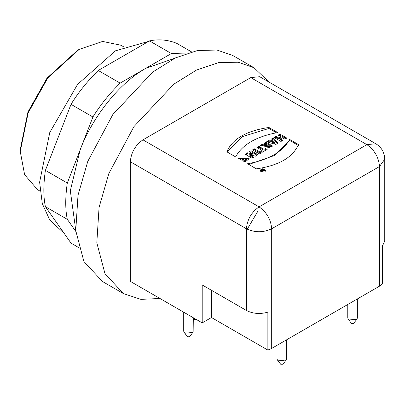 <?xml version="1.0" encoding="UTF-8"?>
<svg xmlns="http://www.w3.org/2000/svg" width="405" height="405" viewBox="0 0 405 405"><rect width="100%" height="100%" fill="white"/><g stroke="black" fill="none" stroke-linecap="round" stroke-linejoin="round"><path stroke-width="0.61" d="M20.25 151.49L20.25 149.546L27.925 112.043L47.005 78.135L77.527 50.336L79.213 49.364L47.79 77.983L28.148 112.889L20.25 151.49L24.624 174.697L37.523 189.667L40.049 191.125M123.434 46.691L120.908 45.233L102.632 41.442L79.213 49.364M193.306 319.525L196.395 319.525M357.357 298.951L357.357 318.026L356.937 319.155L353.646 323.403L351.474 323.403L348.184 319.155L347.768 318.026L347.768 304.489M356.937 319.155L349.171 319.98L348.184 319.155M286.598 339.805L286.598 358.876L286.178 360.005L282.892 364.252L280.716 364.252L277.425 360.005L277.01 358.876L277.01 345.343M286.178 360.005L278.412 360.835L277.425 360.005M193.306 317.743L193.144 331.994L189.601 336.656L187.667 336.859L184.133 332.409L183.718 331.275L183.718 312.204M192.886 332.409L185.12 333.234L184.133 332.409M263.812 170.51L262.961 170.383L263.812 170.51L263.812 170.915M262.344 170.869L262.344 170.53L261.179 170.267L262.961 170.019L262.85 170.546M262.612 170.216L262.612 171.194L262.961 170.991M261.696 169.968L261.696 170.383M262.961 170.019L262.288 169.629L262.754 169.356L262.754 170.328M262.754 169.356L264.637 170.444L263.771 170.94L262.278 170.697M261.367 171.239L265.118 170.657L265.194 170.323L262.374 169.072L260.709 170.323L261.367 171.239M265.184 171.421L265.194 170.323M265.032 170.809L262.754 170.004M260.709 170.323L260.719 171.421M260.142 170.809L260.719 170.191M265.184 170.191L265.766 170.809M260.876 171.523L260.015 170.323L262.192 168.682L265.888 170.323L265.786 170.758L260.876 171.523M274.914 137.963L275.972 137.351L278.686 138.92L280.746 137.73L280.746 136.758L278.033 135.189L279.936 134.09L286.831 138.07L284.928 139.168L282.412 137.72L280.351 138.91L282.867 140.358L280.964 141.456L274.069 137.477L275.972 136.379L278.686 137.948L280.746 136.758M280.351 138.91L280.351 139.882L282.022 140.844M278.878 135.675L279.936 135.062L285.986 138.556M278.686 138.92L278.686 137.948M279.936 135.062L279.936 134.09M275.972 137.351L275.972 136.379M274.013 143.173L274.423 143.309L274.423 142.337L274.828 142.469L273.329 140.93L272.125 141.623L273.577 142.064L273.577 143.036L274.013 143.173L274.013 142.201L274.423 142.337M274.423 143.309L274.828 143.441L274.828 142.469M273.577 142.064L274.013 142.201M273.577 143.036L272.125 142.595L272.125 141.623M267.735 142.109L268.682 141.563L270.16 142.008L272.287 140.778L272.287 139.806L271.507 138.961L273.39 137.872L278.033 143.152L275.861 144.403L266.601 141.79L268.682 140.591L270.16 141.036L272.287 139.806M272.089 139.593L273.39 138.844L277.466 143.476M270.16 142.008L270.16 141.036M273.39 138.844L273.39 137.872M268.682 141.563L268.682 140.591M267.138 146.21L267.138 147.182L269.396 147.344L269.396 146.372L267.913 145.516L267.138 146.21L269.396 146.372M261.706 145.587L262.663 145.036L266.541 145.694L266.541 144.722L264.03 143.274L265.933 142.175L272.828 146.154L264.738 146.691L264.971 146.078L260.369 145.39L262.663 144.064L266.541 144.722M264.875 147.187L264.971 146.078M264.875 143.76L265.933 143.147L272.023 146.666M266.455 145.744L266.455 144.772M265.933 143.147L265.933 142.175M262.663 145.036L262.663 144.064M257.727 147.886L258.785 147.273L264.045 150.311L265.533 149.455L266.323 149.911M261.493 151.789L262.141 151.409L262.141 150.437L256.881 147.4L258.785 146.301L264.045 149.339L265.533 148.483L267.168 149.425L262.283 152.245L260.653 151.298L262.141 150.437M264.045 150.311L264.045 149.339M265.533 149.455L265.533 148.483M258.785 147.273L258.785 146.301M253.378 150.397L254.436 149.789L260.486 153.282M261.326 152.796L259.428 153.89L252.538 149.911L254.436 148.817L261.326 152.796M254.436 149.789L254.436 148.817M245.916 154.705L247.485 153.799L253.029 154.933L253.029 153.961L249.277 151.794L251.105 150.736L257.995 154.72L255.555 156.127L249.885 154.968L249.885 155.94L252.882 157.672M250.118 152.28L251.105 151.713L257.155 155.206M249.885 154.968L253.727 157.186L251.966 158.198L245.076 154.219L247.485 152.827L247.485 153.799M247.485 152.827L253.029 153.961M251.105 151.713L251.105 150.736M241.8 158.031L243.947 159.271L242.048 160.37L238.591 158.375L249.161 158.679L245.04 162.02L243.304 161.018L246.503 158.932L241.8 158.031L241.8 159.008L243.101 159.757M244.342 161.62L246.503 159.909L246.503 158.932M239.147 158.694L249.08 159.175M227.17 152.002L241.998 136.733L268.935 128.456L276.463 132.805M268.935 127.484L277.734 132.562C256.395 136.455 242.357 144.56 235.614 156.882L226.82 151.799C232.455 138.844 246.493 130.739 268.935 127.484L268.935 128.456M248.802 164.496L274.468 155.485L289.651 140.419L298.45 145.496M289.651 139.447L298.45 144.524C292.815 157.479 278.777 165.584 256.33 168.839L247.536 163.762C268.849 159.859 282.892 151.754 289.651 139.447L289.651 140.419M271.694 348.411L379.515 286.158L379.515 166.521L271.694 228.769L271.694 348.411L267.867 350.092L211.466 317.525L211.466 290.294M211.466 317.525L202.201 322.876L202.201 284.943L246.422 310.473C252.928 313.774 260.076 314.336 267.867 312.154L267.867 350.092M379.515 286.158L382.426 283.951L382.426 246.017L384.75 241.081M191.494 51.865L176.707 43.325C167.847 39.771 158.775 38.956 149.48 40.895L98.243 70.475C87.308 81.309 78.236 92.598 71.017 104.343L45.395 170.373C43.32 184.766 43.32 196.865 45.395 206.677L71.017 243.127L78.555 247.48M75.826 231.457L67.296 219.323C65.225 209.512 65.225 197.412 67.296 183.019L92.917 116.989C100.136 105.244 109.213 93.955 120.143 83.121L171.381 53.536L149.48 40.895M171.381 53.536L187.748 52.964M75.695 229.751L70.318 190.785L80.109 149.992C90.224 122.239 115.744 85.202 145.76 68.329L174.712 58.249M92.917 116.989L71.017 104.343M120.143 83.121L98.243 70.475M67.296 219.323L45.395 206.677M67.296 183.019L45.395 170.373M63.195 231.999L61.828 231.215L49.785 220.042L42.297 203.634L39.624 182.134L49.78 132.496L77.532 84.427L115.435 50.822L151.556 40.54M253.945 67.706L232.885 55.546L217.05 50.048L197.519 50.504L175.466 57.885L152.715 72.044L112.838 114.519L87.784 161.377L78.013 195.205L75.76 230.627L83.916 261.503L102.44 281.485L123.5 293.64L104.976 273.664L96.815 242.782L99.073 207.365L108.839 173.537L133.893 126.674L173.775 84.205L196.526 70.04L218.578 62.659L238.11 62.203L253.945 67.706L269.229 82.215M159.94 298.48L140.955 299.366L123.5 293.64M257.939 211.106L247.242 229.215M142.955 139.852L259.058 206.884C266.677 212.21 270.889 219.505 271.694 228.769C263.27 232.703 254.846 232.703 246.422 228.769C247.227 219.505 251.439 212.21 259.058 206.884L366.879 144.636L375.815 143.75L259.711 76.717L250.776 77.603L142.955 139.852C135.331 145.177 131.119 152.472 130.319 161.737L130.319 281.374L202.201 322.876M263.498 170.692L263.498 171.077M246.422 310.473L246.422 228.769L130.319 161.737M384.75 240.929L384.75 159.226L379.515 166.521C378.71 157.256 374.498 149.961 366.879 144.636L250.776 77.603M262.85 171.507L262.85 170.535M384.75 159.226C384.451 152.366 381.475 147.207 375.815 143.75"/></g></svg>
